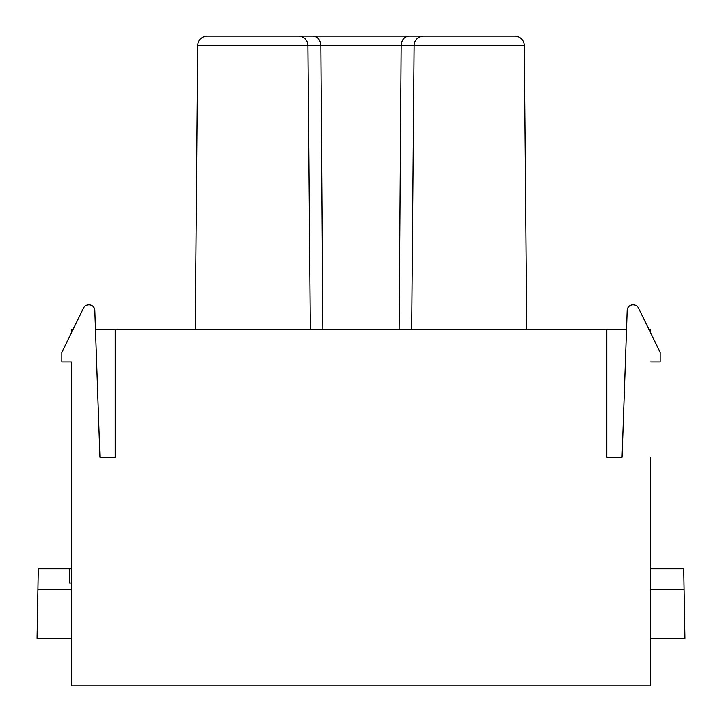 <?xml version="1.0" encoding="UTF-8"?>
<svg xmlns="http://www.w3.org/2000/svg" width="722" height="722" viewBox="0 0 722 722"><rect width="100%" height="100%" fill="white"/><g stroke="black" fill="none" stroke-linecap="round" stroke-linejoin="round"><path stroke-width="1.08" d="M650.648 457.234L650.648 685.9L71.352 685.9L71.352 361.957L61.821 361.957L61.821 352.426L83.517 307.996A5.713 5.713 0 0 1 88.653 304.783L89.095 304.783A5.713 5.713 0 0 1 94.808 310.307L95.475 329.557L626.525 329.557L627.192 310.307L622.066 457.234L606.823 457.234L622.066 457.234M660.179 352.426L638.483 307.996L649.006 329.557L650.648 329.557L650.648 332.914L660.179 352.426L660.179 361.957L650.648 361.957M71.352 332.914L71.352 329.557L72.994 329.557M524.307 45.549L526.789 329.557L524.307 45.549A9.53 9.53 0 0 0 514.777 36.1L423.444 36.1A9.53 9.341 90 0 0 414.103 45.549L524.307 45.549A9.53 9.53 0 0 0 514.777 36.1M423.444 36.1L408.959 36.1C404.248 36.669 401.649 39.809 401.143 45.549L399.113 329.557M408.959 36.1L313.041 36.1C317.752 36.669 320.351 39.809 320.857 45.549L322.887 329.557M310.325 329.557L307.897 45.549A9.53 9.341 -90 0 0 298.556 36.1L207.223 36.1A9.53 9.53 0 0 0 197.693 45.549L195.211 329.557M402.921 36.1L426.738 36.1M298.556 36.1L313.041 36.1M295.262 36.1L319.079 36.1M638.483 307.996A5.713 5.713 0 0 0 633.347 304.783L632.905 304.783A5.713 5.713 0 0 0 627.192 310.307M606.823 329.557L606.823 457.234M115.177 329.557L115.177 457.234L99.934 457.234L115.177 457.234M94.808 310.307L99.934 457.234M71.352 457.234L71.352 361.957M650.648 638.257L684.943 638.257L683.734 568.71L650.648 568.71M684.104 589.775L650.648 589.775M71.352 589.775L37.896 589.775L38.266 568.71L69.447 568.71L69.447 582.997L71.352 582.997M69.447 582.997L69.447 568.71L71.352 568.71M37.896 589.775L37.057 638.257L71.352 638.257M197.693 45.549L414.103 45.549L411.675 329.557"/></g></svg>
